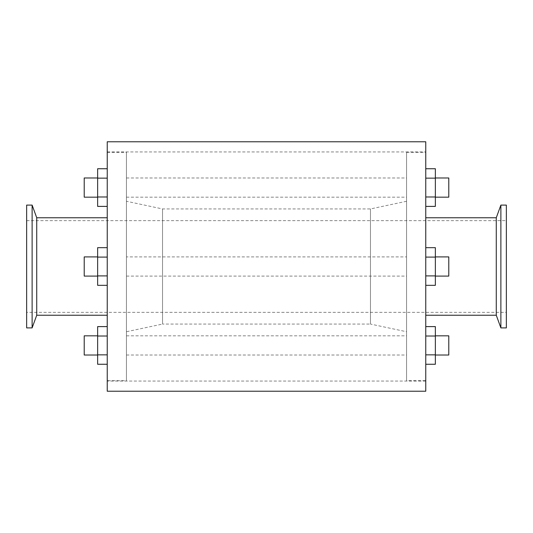 <?xml version="1.0" encoding="UTF-8"?>
<svg xmlns="http://www.w3.org/2000/svg" width="533" height="533" viewBox="0 0 533 533"><rect width="100%" height="100%" fill="white"/><g stroke="black" fill="none" stroke-linecap="round" stroke-linejoin="round"><path stroke-width="0.4" stroke-dasharray="2.67 2" d="M107.24 168.734L107.24 178.149L107.24 168.734M97.646 168.734L97.646 206.398M107.24 178.149L107.24 206.398L107.24 178.149L97.646 178.149M107.24 196.983L97.646 196.983M97.646 192.366L97.646 177.975L97.646 192.366M84.214 177.975L84.214 197.163M107.24 336.017L107.24 364.266L107.24 336.017L97.646 336.017L97.646 364.266M107.24 354.851L97.646 354.851M97.646 326.602L97.646 336.017M97.646 350.228L97.646 335.837L97.646 350.228M84.214 335.837L84.214 355.025M107.24 257.086L107.24 285.335L107.24 247.665L107.24 257.086L97.646 257.086L97.646 285.335M97.646 247.665L97.646 257.086M107.24 275.914L97.646 275.914M97.646 256.906L97.646 276.094L97.646 256.906M84.214 256.906L84.214 276.094M36.73 315.236L36.73 217.764M107.24 315.236L107.24 217.764L107.24 315.236M32.12 327.902L32.12 205.098M26.65 327.902L26.65 205.098M26.65 312.358L26.65 220.642L26.65 312.358L506.35 312.358L506.35 220.642L506.35 312.358M107.24 380.669L107.24 152.331L107.24 380.669L126.428 380.669L126.428 152.331L126.428 380.669M126.428 331.739L126.428 201.261L126.428 331.739L162.538 324.064L162.538 208.936L162.538 324.064L370.462 324.064L370.462 208.936L370.462 324.064L406.572 331.739L406.572 201.261L406.572 331.739M126.428 192.366L126.428 177.975L126.428 192.366M126.428 350.228L126.428 335.837L126.428 350.228M126.428 256.906L126.428 276.094L126.428 256.906L406.572 256.906L406.572 276.094L406.572 256.906M406.572 192.366L406.572 177.975L406.572 192.366M425.76 178.149L425.76 196.983L425.76 168.734L425.76 178.149L435.354 178.149L435.354 206.398M435.354 168.734L435.354 178.149M425.76 196.983L425.76 206.398L425.76 196.983L435.354 196.983M435.354 192.366L435.354 177.975L435.354 192.366M448.786 177.975L448.786 197.163M406.572 350.228L406.572 335.837L406.572 350.228M425.76 336.017L425.76 354.851L425.76 336.017L435.354 336.017L435.354 364.266M425.76 354.851L425.76 364.266L425.76 354.851L435.354 354.851M435.354 326.602L435.354 336.017M435.354 350.228L435.354 335.837L435.354 350.228M448.786 335.837L448.786 355.025M425.76 257.086L425.76 285.335L425.76 247.665L425.76 257.086L435.354 257.086L435.354 285.335M435.354 247.665L435.354 257.086M425.76 275.914L435.354 275.914M435.354 256.906L435.354 276.094L435.354 256.906M448.786 256.906L448.786 276.094M496.27 315.236L496.27 217.764M425.76 315.236L425.76 217.764L425.76 315.236M500.88 327.902L500.88 205.098M506.35 327.902L506.35 205.098M425.76 380.669L425.76 152.331L425.76 380.669L406.572 380.669L406.572 152.331L406.572 380.669M107.24 391.222L107.24 141.778M107.24 381.055L107.24 151.945L107.24 381.055L425.76 381.055L425.76 151.945L425.76 381.055M425.76 391.222L425.76 141.778M406.572 201.261L370.462 208.936L162.538 208.936L126.428 201.261M107.24 152.331L126.428 152.331M126.428 197.163L406.572 197.163M126.428 177.975L406.572 177.975M126.428 355.025L406.572 355.025M126.428 335.837L406.572 335.837M126.428 276.094L406.572 276.094M26.65 220.642L506.35 220.642M406.572 152.331L425.76 152.331M107.24 151.945L425.76 151.945"/><path stroke-width="0.8" d="M107.24 178.149L97.646 178.149L97.646 168.734L107.24 168.734M107.24 206.398L97.646 206.398L97.646 178.149M107.24 196.983L97.646 196.983M97.646 197.163L84.214 197.163L84.214 177.975L97.646 177.975M107.24 364.266L97.646 364.266L97.646 326.602L107.24 326.602M107.24 354.851L97.646 354.851M107.24 336.017L97.646 336.017M97.646 355.025L84.214 355.025L84.214 335.837L97.646 335.837M107.24 285.335L97.646 285.335L97.646 247.665L107.24 247.665M107.24 275.914L97.646 275.914M107.24 257.086L97.646 257.086M97.646 276.094L84.214 276.094L84.214 256.906L97.646 256.906M107.24 217.764L36.73 217.764L36.73 315.236L107.24 315.236M36.73 217.764L32.12 205.098L32.12 327.902L36.73 315.236M32.12 205.098L26.65 205.098L26.65 327.902L32.12 327.902M425.76 178.149L435.354 178.149L435.354 168.734L425.76 168.734M425.76 206.398L435.354 206.398L435.354 178.149M425.76 196.983L435.354 196.983M435.354 197.163L448.786 197.163L448.786 177.975L435.354 177.975M425.76 364.266L435.354 364.266L435.354 326.602L425.76 326.602M425.76 354.851L435.354 354.851M425.76 336.017L435.354 336.017M435.354 355.025L448.786 355.025L448.786 335.837L435.354 335.837M425.76 285.335L435.354 285.335L435.354 247.665L425.76 247.665M425.76 275.914L435.354 275.914M425.76 257.086L435.354 257.086M435.354 276.094L448.786 276.094L448.786 256.906L435.354 256.906M425.76 217.764L496.27 217.764L496.27 315.236L425.76 315.236M496.27 217.764L500.88 205.098L500.88 327.902L496.27 315.236M500.88 205.098L506.35 205.098L506.35 327.902L500.88 327.902M107.24 141.778L107.24 391.222L425.76 391.222L425.76 141.778L107.24 141.778"/></g></svg>
